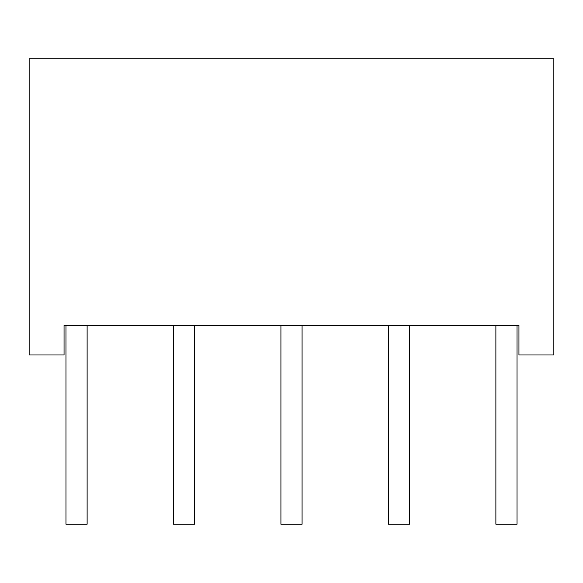 <?xml version="1.0" encoding="UTF-8"?>
<svg xmlns="http://www.w3.org/2000/svg" width="583" height="583" viewBox="0 0 583 583"><rect width="100%" height="100%" fill="white"/><g stroke="black" fill="none" stroke-linecap="round" stroke-linejoin="round"><path stroke-width="0.87" d="M518.943 325.35L64.057 325.35L64.057 354.974L29.15 354.974L29.15 58.774L553.85 58.774L553.85 354.974L518.943 354.974L518.943 325.35M517.034 325.35L517.034 524.226L495.878 524.226L495.878 325.35M409.558 325.35L409.558 524.226L388.402 524.226L388.402 325.35M302.081 325.35L302.081 524.226L280.919 524.226L280.919 325.35M194.598 325.35L194.598 524.226L173.442 524.226L173.442 325.35M87.122 325.35L87.122 524.226L65.966 524.226L65.966 325.35"/></g></svg>
